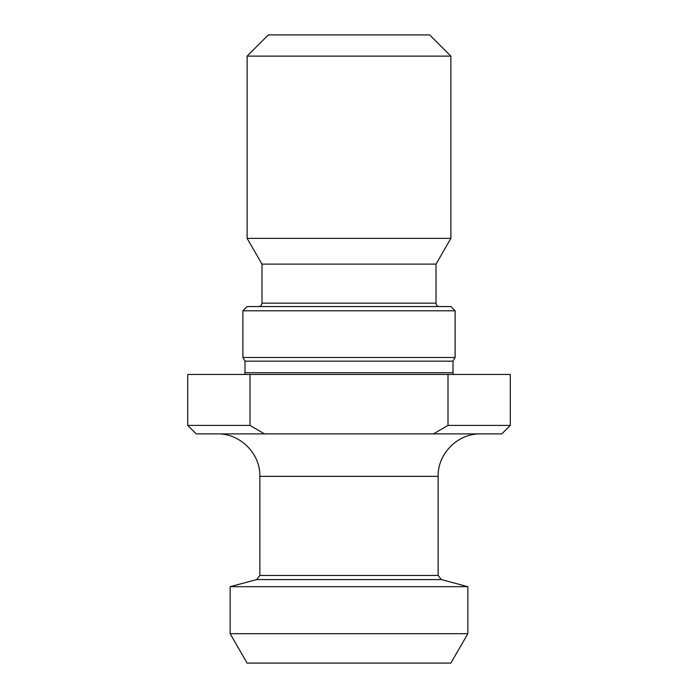 <?xml version="1.0" encoding="UTF-8"?>
<svg xmlns="http://www.w3.org/2000/svg" width="698" height="698" viewBox="0 0 698 698"><rect width="100%" height="100%" fill="white"/><g stroke="black" fill="none" stroke-linecap="round" stroke-linejoin="round"><path stroke-width="1.05" d="M264.533 433.894L249.997 425.405L187.71 425.405L196.19 433.894L501.81 433.894L510.29 425.405L510.29 374.468L448.003 374.468L448.003 425.405L510.29 425.405M249.997 425.405L249.997 374.468L448.003 374.468M187.71 425.405L187.71 374.468L249.997 374.468M448.003 425.405L433.467 433.894M230.148 633.697L247.127 663.1L450.873 663.1L467.852 633.697L467.852 586.695L230.148 586.695L230.148 633.697L467.852 633.697M453.447 374.468L452.993 372.767L245.007 372.767L245.007 361.163L452.993 361.163L455.113 357.489L455.113 310.802L242.887 310.802L242.887 357.489L455.113 357.489M242.887 310.802L247.127 306.553L450.873 306.553L455.113 310.802M436.014 264.106L436.014 303.159L261.986 303.159L261.986 264.106L436.014 264.106L450.873 238.376L450.873 56.119L247.127 56.119L247.127 238.376L450.873 238.376M247.127 56.119L268.355 34.9L429.645 34.9L450.873 56.119M259.865 476.341L259.865 575.475L438.135 575.475L438.135 476.341L259.865 476.341C260.45 453.656 240.103 433.31 217.418 433.894M467.852 586.695L441.284 579.576L256.716 579.576L230.148 586.695M438.135 476.341C437.55 453.656 457.897 433.31 480.582 433.894M245.007 372.767L244.553 374.468M452.993 372.767L452.993 361.163M245.007 361.163L242.887 357.489M261.986 264.106L247.127 238.376M261.986 303.159C261.802 305.201 260.668 306.335 258.592 306.553M436.014 303.159C436.198 305.201 437.332 306.335 439.408 306.553M441.284 579.576L438.135 575.475M259.865 575.475L256.716 579.576"/></g></svg>
